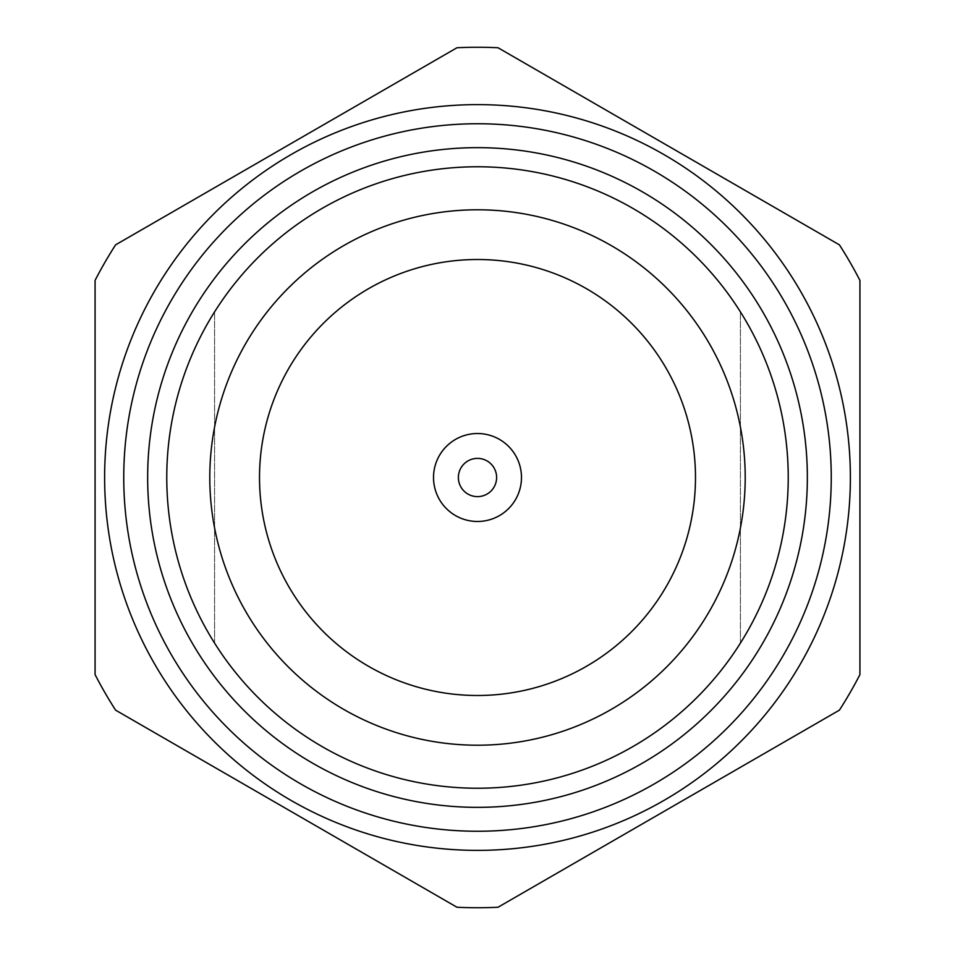 <?xml version="1.0" encoding="UTF-8"?>
<svg xmlns="http://www.w3.org/2000/svg" width="955" height="955" viewBox="0 0 955 955"><rect width="100%" height="100%" fill="white"/><g stroke="black" fill="none" stroke-linecap="round" stroke-linejoin="round"><path stroke-width="0.72" stroke-dasharray="4.78 3.58" d="M521.478 477.5A43.978 43.978 0 0 0 477.5 433.522A43.978 43.978 0 0 0 433.522 477.5A43.978 43.978 0 0 0 477.5 521.478A43.978 43.978 0 0 0 521.478 477.5A43.978 43.978 0 0 0 477.5 433.522A43.978 43.978 0 0 0 433.522 477.5A43.978 43.978 0 0 0 477.5 521.478A43.978 43.978 0 0 0 521.478 477.5A43.978 43.978 0 0 0 477.5 433.522A43.978 43.978 0 0 0 433.522 477.5A43.978 43.978 0 0 0 477.5 521.478A43.978 43.978 0 0 0 521.478 477.5M695.491 477.5A217.991 217.991 0 0 0 477.5 259.509A217.991 217.991 0 0 0 259.509 477.5A217.991 217.991 0 0 0 477.5 695.491A217.991 217.991 0 0 0 695.491 477.5A217.991 217.991 0 0 0 477.5 259.509A217.991 217.991 0 0 0 259.509 477.5A217.991 217.991 0 0 0 477.5 695.491A217.991 217.991 0 0 0 695.491 477.5A217.991 217.991 0 0 0 477.5 259.509A217.991 217.991 0 0 0 259.509 477.5A217.991 217.991 0 0 0 477.5 695.491A217.991 217.991 0 0 0 695.491 477.5M209.79 477.5A267.71 267.71 0 0 0 477.5 745.21A267.71 267.71 0 0 0 745.21 477.5A267.71 267.71 0 0 0 477.5 209.79A267.71 267.71 0 0 0 209.79 477.5A267.71 267.71 0 0 0 477.5 745.21A267.71 267.71 0 0 0 745.21 477.5A267.71 267.71 0 0 0 477.5 209.79A267.71 267.71 0 0 0 209.79 477.5A267.71 267.71 0 0 0 477.5 745.21A267.71 267.71 0 0 0 745.21 477.5A267.71 267.71 0 0 0 477.5 209.79A267.71 267.71 0 0 0 209.79 477.5M166.767 477.5A310.733 310.733 0 0 0 477.5 788.233A310.733 310.733 0 0 0 788.233 477.5A310.733 310.733 0 0 0 477.5 166.767A310.733 310.733 0 0 0 166.767 477.5A310.733 310.733 0 0 1 214.577 311.903A310.733 310.733 0 0 0 477.5 788.233A310.733 310.733 0 0 0 788.233 477.5A310.733 310.733 0 0 0 477.5 166.767A310.733 310.733 0 0 0 166.767 477.5A310.733 310.733 0 0 0 477.5 788.233A310.733 310.733 0 0 0 740.423 311.903A310.733 310.733 0 0 1 788.233 477.5A310.733 310.733 0 0 0 477.5 166.767A310.733 310.733 0 0 0 166.767 477.5A310.733 310.733 0 0 0 477.5 788.233A310.733 310.733 0 0 0 788.233 477.5A310.733 310.733 0 0 0 477.5 166.767A310.733 310.733 0 0 0 166.767 477.5A310.733 310.733 0 0 0 477.5 788.233A310.733 310.733 0 0 0 788.233 477.5A310.733 310.733 0 0 1 740.423 643.097A310.733 310.733 0 0 0 477.5 166.767A310.733 310.733 0 0 0 214.577 643.097A310.733 310.733 0 0 1 166.767 477.5M850.38 477.5A372.88 372.88 0 0 0 477.5 104.62A372.88 372.88 0 0 0 104.62 477.5A372.88 372.88 0 0 0 477.5 850.38A372.88 372.88 0 0 0 850.38 477.5A372.88 372.88 0 0 0 477.5 104.62A372.88 372.88 0 0 0 104.62 477.5A372.88 372.88 0 0 0 477.5 850.38A372.88 372.88 0 0 0 850.38 477.5A372.88 372.88 0 0 0 477.5 104.62A372.88 372.88 0 0 0 104.62 477.5A372.88 372.88 0 0 0 477.5 850.38A372.88 372.88 0 0 0 850.38 477.5A372.88 372.88 0 0 0 477.5 104.62A372.88 372.88 0 0 0 104.62 477.5A372.88 372.88 0 0 0 477.5 850.38A372.88 372.88 0 0 0 850.38 477.5A372.88 372.88 0 0 0 477.5 104.62A372.88 372.88 0 0 0 104.62 477.5A372.88 372.88 0 0 0 477.5 850.38A372.88 372.88 0 0 0 850.38 477.5M831.256 477.5A353.756 353.756 0 0 0 477.5 123.744A353.756 353.756 0 0 0 123.744 477.5A353.756 353.756 0 0 0 477.5 831.256A353.756 353.756 0 0 0 831.256 477.5M147.655 477.5A329.845 329.845 0 0 0 477.5 807.345A329.845 329.845 0 0 0 807.345 477.5A329.845 329.845 0 0 0 477.5 147.655A329.845 329.845 0 0 0 147.655 477.5M496.624 477.5A19.124 19.124 0 0 0 477.5 458.376A19.124 19.124 0 0 0 458.376 477.5A19.124 19.124 0 0 0 477.5 496.624A19.124 19.124 0 0 0 496.624 477.5M95.07 280.4L95.07 674.6A430.239 430.239 0 0 0 115.591 710.15L456.979 907.25A430.239 430.239 0 0 0 498.021 907.25L839.409 710.15A430.239 430.239 0 0 0 859.93 674.6L859.93 280.4A430.239 430.239 0 0 0 839.409 244.85L498.021 47.75A430.239 430.239 0 0 0 456.979 47.75L115.591 244.85A430.239 430.239 0 0 0 95.07 280.4A430.239 430.239 0 0 1 115.591 244.85L456.979 47.75L115.591 244.85A430.239 430.239 0 0 0 95.07 280.4M859.93 280.4L859.93 477.5L859.93 280.4A430.239 430.239 0 0 0 839.409 244.85L498.021 47.75L839.409 244.85A430.239 430.239 0 0 1 859.93 280.4M498.021 47.75A430.239 430.239 0 0 0 456.979 47.75A430.239 430.239 0 0 1 498.021 47.75M839.409 710.15A430.239 430.239 0 0 0 859.93 674.6L859.93 477.5L859.93 674.6A430.239 430.239 0 0 1 839.409 710.15L498.021 907.25L839.409 710.15M456.979 907.25A430.239 430.239 0 0 0 498.021 907.25A430.239 430.239 0 0 1 456.979 907.25L115.591 710.15L456.979 907.25M95.07 674.6A430.239 430.239 0 0 0 115.591 710.15A430.239 430.239 0 0 1 95.07 674.6L95.07 477.5L95.07 674.6M214.577 643.097L214.577 311.903L214.577 643.097M740.423 643.097L740.423 311.903L740.423 643.097"/><path stroke-width="1.43" d="M496.624 477.5A19.124 19.124 0 0 0 477.5 458.376A19.124 19.124 0 0 0 458.376 477.5A19.124 19.124 0 0 0 477.5 496.624A19.124 19.124 0 0 0 496.624 477.5M521.478 477.5A43.978 43.978 0 0 0 477.5 433.522A43.978 43.978 0 0 0 433.522 477.5A43.978 43.978 0 0 0 477.5 521.478A43.978 43.978 0 0 0 521.478 477.5M695.491 477.5A217.991 217.991 0 0 0 477.5 259.509A217.991 217.991 0 0 0 259.509 477.5A217.991 217.991 0 0 0 477.5 695.491A217.991 217.991 0 0 0 695.491 477.5M209.79 477.5A267.71 267.71 0 0 0 477.5 745.21A267.71 267.71 0 0 0 745.21 477.5A267.71 267.71 0 0 0 477.5 209.79A267.71 267.71 0 0 0 209.79 477.5M166.767 477.5A310.733 310.733 0 0 0 477.5 788.233A310.733 310.733 0 0 0 788.233 477.5A310.733 310.733 0 0 0 477.5 166.767A310.733 310.733 0 0 0 166.767 477.5M147.655 477.5A329.845 329.845 0 0 0 477.5 807.345A329.845 329.845 0 0 0 807.345 477.5A329.845 329.845 0 0 0 477.5 147.655A329.845 329.845 0 0 0 147.655 477.5M831.256 477.5A353.756 353.756 0 0 0 477.5 123.744A353.756 353.756 0 0 0 123.744 477.5A353.756 353.756 0 0 0 477.5 831.256A353.756 353.756 0 0 0 831.256 477.5M850.38 477.5A372.88 372.88 0 0 0 477.5 104.62A372.88 372.88 0 0 0 104.62 477.5A372.88 372.88 0 0 0 477.5 850.38A372.88 372.88 0 0 0 850.38 477.5M859.93 280.4L859.93 674.6A430.239 430.239 0 0 1 839.409 710.15L498.021 907.25A430.239 430.239 0 0 1 456.979 907.25L115.591 710.15A430.239 430.239 0 0 1 95.07 674.6L95.07 280.4A430.239 430.239 0 0 1 115.591 244.85L456.979 47.75A430.239 430.239 0 0 1 498.021 47.75L839.409 244.85A430.239 430.239 0 0 1 859.93 280.4"/></g></svg>

